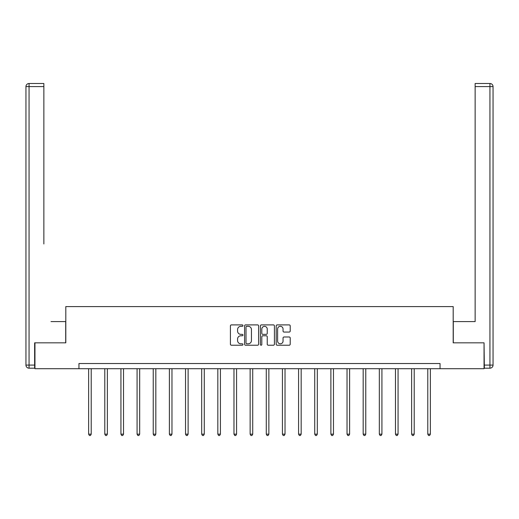 <?xml version="1.0" encoding="UTF-8"?>
<svg xmlns="http://www.w3.org/2000/svg" width="519" height="519" viewBox="0 0 519 519"><rect width="100%" height="100%" fill="white"/><g stroke="black" fill="none" stroke-linecap="round" stroke-linejoin="round"><path stroke-width="0.78" d="M242.937 325.614A0.714 0.714 0 0 0 242.224 324.9L231.429 324.9A1.019 1.019 0 0 0 230.41 325.919L230.41 344.207A1.019 1.019 0 0 0 231.429 345.226L242.224 345.226A0.714 0.714 0 0 0 242.937 344.512A0.714 0.714 0 0 0 242.224 343.799L240.829 343.799A3.25 3.25 0 0 1 237.579 340.548L237.579 339.024A3.25 3.25 0 0 1 240.829 335.774L242.224 335.774A0.714 0.714 0 0 0 242.937 335.06A0.714 0.714 0 0 0 242.224 334.353L240.829 334.353A3.25 3.25 0 0 1 237.579 331.096L237.579 329.578A3.25 3.25 0 0 1 240.829 326.321L242.224 326.321A0.714 0.714 0 0 0 242.937 325.614M289.2 332.063A1.019 1.019 0 0 0 290.212 331.051L290.212 325.919A1.019 1.019 0 0 0 289.2 324.9L277.204 324.9A1.019 1.019 0 0 0 276.192 325.919L276.192 344.207A1.019 1.019 0 0 0 277.204 345.226L289.2 345.226A1.019 1.019 0 0 0 290.212 344.207L290.212 338.012A1.019 1.019 0 0 0 289.2 336.993L284.068 336.993A1.019 1.019 0 0 0 283.05 338.012L283.05 341.08A2.718 2.718 0 0 1 280.331 343.799A2.718 2.718 0 0 1 277.613 341.08L277.613 329.04A2.718 2.718 0 0 1 280.331 326.321A2.718 2.718 0 0 1 283.05 329.04L283.05 331.051A1.019 1.019 0 0 0 284.068 332.063L289.2 332.063M43.862 83.501L29.058 83.501L43.862 83.501L37.232 83.501L43.862 83.501L43.862 86.602L29.058 86.602L29.058 365.084L34.643 365.084L34.643 342.825L65.809 342.825L65.809 306.593L453.191 306.593L453.191 342.825L484.045 342.825L484.045 368.711L440.047 368.711L440.047 363.534L78.953 363.534L78.953 368.711L440.047 368.711M34.955 342.825L34.955 368.711L78.953 368.711M258.611 325.919A1.019 1.019 0 0 0 257.593 324.9L245.604 324.9A1.019 1.019 0 0 0 244.585 325.919L244.585 344.207A1.019 1.019 0 0 0 245.604 345.226L257.593 345.226A1.019 1.019 0 0 0 258.611 344.207L258.611 325.919M261.407 324.9L273.396 324.9A1.019 1.019 0 0 1 274.415 325.919L274.415 344.207A1.019 1.019 0 0 1 273.396 345.226L268.265 345.226A1.019 1.019 0 0 1 267.246 344.207L267.246 336.792A1.019 1.019 0 0 0 266.234 335.774L262.828 335.774A1.019 1.019 0 0 0 261.81 336.792L261.81 344.512A0.714 0.714 0 0 1 261.102 345.226A0.714 0.714 0 0 1 260.389 344.512L260.389 325.919A1.019 1.019 0 0 1 261.407 324.9M246.72 326.321A0.714 0.714 0 0 0 246.012 327.035L246.012 343.091A0.714 0.714 0 0 0 246.72 343.799L248.192 343.799A3.25 3.25 0 0 0 251.449 340.548L251.449 329.578A3.25 3.25 0 0 0 248.192 326.321L246.72 326.321M267.246 329.091A2.718 2.718 0 0 0 264.528 326.373A2.718 2.718 0 0 0 261.81 329.091L261.81 333.334A1.019 1.019 0 0 0 262.828 334.353L266.234 334.353A1.019 1.019 0 0 0 267.246 333.334L267.246 329.091M88.632 368.711L88.632 434.156L91.221 434.156L91.221 368.711M91.221 434.156L90.442 435.499L89.411 435.499L88.632 434.156M65.705 342.825L65.705 321.605L51.005 321.605M43.862 86.602L43.862 243.962M25.95 365.084L29.058 365.084L29.058 368.192L34.643 368.192L29.058 368.192A3.108 3.108 0 0 1 25.95 365.084L25.95 86.602A3.108 3.108 0 0 1 29.058 83.501A3.108 3.108 0 0 0 25.95 86.602A3.108 3.108 0 0 1 29.058 83.501A3.108 3.108 0 0 0 25.95 86.602L29.058 86.602L29.058 83.501M34.643 365.084L34.643 368.192M467.995 321.605L475.138 321.605L475.138 83.501L489.942 83.501L475.138 83.501M453.295 342.825L453.295 321.605L475.138 321.605L475.138 243.962M484.357 365.084L489.942 365.084L489.942 86.602L493.05 86.602A3.108 3.108 0 0 0 489.942 83.501A3.108 3.108 0 0 1 493.05 86.602L493.05 365.084A3.108 3.108 0 0 1 489.942 368.192L484.357 368.192L484.045 342.825M489.942 368.192A3.108 3.108 0 0 0 493.05 365.084L489.942 365.084L489.942 368.192M104.786 368.711L104.786 434.156L107.375 434.156L107.375 368.711M107.375 434.156L106.596 435.499L105.558 435.499L104.786 434.156M120.933 368.711L120.933 434.156L123.522 434.156L123.522 368.711M123.522 434.156L122.743 435.499L121.712 435.499L120.933 434.156M137.081 368.711L137.081 434.156L139.669 434.156L139.669 368.711M139.669 434.156L138.897 435.499L137.859 435.499L137.081 434.156M153.235 368.711L153.235 434.156L155.823 434.156L155.823 368.711M155.823 434.156L155.045 435.499L154.007 435.499L153.235 434.156M169.382 368.711L169.382 434.156L171.971 434.156L171.971 368.711M171.971 434.156L171.192 435.499L170.161 435.499L169.382 434.156M185.53 368.711L185.53 434.156L188.118 434.156L188.118 368.711M188.118 434.156L187.346 435.499L186.308 435.499L185.53 434.156M201.683 368.711L201.683 434.156L204.272 434.156L204.272 368.711M204.272 434.156L203.493 435.499L202.455 435.499L201.683 434.156M217.831 368.711L217.831 434.156L220.419 434.156L220.419 368.711M220.419 434.156L219.641 435.499L218.609 435.499L217.831 434.156M233.978 368.711L233.978 434.156L236.567 434.156L236.567 368.711M236.567 434.156L235.795 435.499L234.757 435.499L233.978 434.156M250.132 368.711L250.132 434.156L252.721 434.156L252.721 368.711M252.721 434.156L251.942 435.499L250.911 435.499L250.132 434.156M266.279 368.711L266.279 434.156L268.868 434.156L268.868 368.711M268.868 434.156L268.089 435.499L267.058 435.499L266.279 434.156M282.433 368.711L282.433 434.156L285.022 434.156L285.022 368.711M285.022 434.156L284.243 435.499L283.205 435.499L282.433 434.156M298.581 368.711L298.581 434.156L301.169 434.156L301.169 368.711M301.169 434.156L300.391 435.499L299.359 435.499L298.581 434.156M314.728 368.711L314.728 434.156L317.317 434.156L317.317 368.711M317.317 434.156L316.545 435.499L315.507 435.499L314.728 434.156M330.882 368.711L330.882 434.156L333.47 434.156L333.47 368.711M333.47 434.156L332.692 435.499L331.654 435.499L330.882 434.156M347.029 368.711L347.029 434.156L349.618 434.156L349.618 368.711M349.618 434.156L348.839 435.499L347.808 435.499L347.029 434.156M363.177 368.711L363.177 434.156L365.765 434.156L365.765 368.711M365.765 434.156L364.993 435.499L363.955 435.499L363.177 434.156M379.331 368.711L379.331 434.156L381.919 434.156L381.919 368.711M381.919 434.156L381.141 435.499L380.103 435.499L379.331 434.156M395.478 368.711L395.478 434.156L398.067 434.156L398.067 368.711M398.067 434.156L397.288 435.499L396.257 435.499L395.478 434.156M411.625 368.711L411.625 434.156L414.214 434.156L414.214 368.711M414.214 434.156L413.442 435.499L412.404 435.499L411.625 434.156M427.779 368.711L427.779 434.156L430.368 434.156L430.368 368.711M430.368 434.156L429.589 435.499L428.558 435.499L427.779 434.156M489.942 83.501L489.942 86.602L475.138 86.602"/></g></svg>
